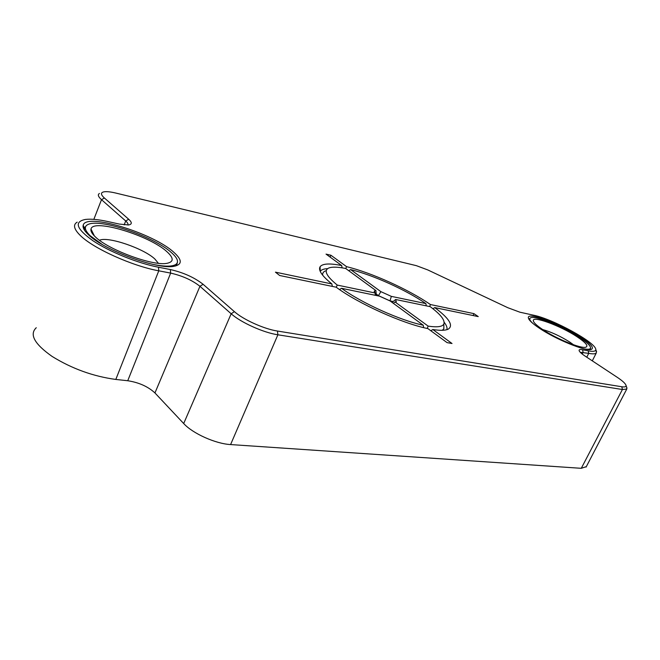 <?xml version="1.0" encoding="UTF-8"?>
<svg xmlns="http://www.w3.org/2000/svg" width="660" height="660" viewBox="0 0 660 660"><rect width="100%" height="100%" fill="white"/><g stroke="black" fill="none" stroke-linecap="round" stroke-linejoin="round"><path stroke-width="0.99" d="M36.267 327.731C29.172 334.414 34.444 343.975 52.09 356.416C71.981 368.717 93.225 376.39 115.813 379.442L127.743 380.737C138.971 382.495 148.038 386.562 154.943 392.939L183.694 423.538C192.695 433.513 215.638 443.8 230.596 444.568L581.279 468.311L586.327 466.628M585.28 356.218L617.232 377.305C622.669 380.927 625.606 383.666 626.059 385.539C626.208 386.801 624.797 387.214 621.827 386.76L277.439 331.039C264.231 329.068 243.226 319.613 234.415 311.66L203.107 284.295C194.411 277.497 183.488 272.58 170.329 269.536L158.466 267.226C137.981 263.29 109.634 251.881 93.027 240.801C76.329 228.838 73.804 221.719 85.462 219.434C90.997 218.79 98.439 219.491 107.803 221.537L119.328 224.078L128.543 224.961C132.14 224.334 132.181 222.42 128.667 219.227L104.387 198C100.468 194.419 100.501 192.332 104.494 191.746C107.176 191.458 110.995 191.911 115.962 193.099L416.377 265.666L427.779 269.932L507.771 307.692L519.865 312.188L533.775 315.249C552.709 318.953 595.807 342.507 595.757 349.396C595.939 351.326 593.431 351.813 588.225 350.848L582.59 349.75C580.198 349.297 579.034 349.528 579.092 350.452C579.323 351.697 581.386 353.62 585.28 356.218M173.794 252.26C182.284 259.867 182.383 264.536 174.1 266.277C157.93 269.965 103.48 250.033 88.159 234.448C84.208 230.67 82.549 227.617 83.185 225.291C85.561 212.388 153.277 233.195 173.794 252.26M580.379 336.798C591.046 343.86 594.611 348.092 591.063 349.486C585.337 351.409 555.761 339.306 539.509 328.3C532.372 323.507 528.652 320.009 528.363 317.807C527.092 311.413 560.835 323.87 580.379 336.798M430.444 304.54C408.243 289.295 371.547 272.712 346.599 266.673L330.916 255.247L326.032 254.108L341.698 265.559C329.761 263.15 322.567 263.538 320.1 266.722C318.046 270.171 321.973 275.913 331.881 283.948L275.435 272.159L279.659 275.5L336.163 287.199C358.372 303.658 402.468 323.548 427.903 328.606L447.084 342.631L452.017 343.505L432.844 329.522C440.096 330.652 445.178 330.553 448.09 329.224C453.783 325.685 449.344 318.475 434.767 307.601L478.244 316.602L473.93 313.632L430.444 304.549L429.627 306.537M626.678 387.304L626.769 389.053L622.405 389.515L277.885 334.793C263.546 332.706 240.694 322.418 231.165 313.764L199.939 286.291C192.184 280.195 182.416 275.798 170.651 273.1L158.771 270.814C132.322 266.046 93.258 248.465 80.281 235.463C73.871 229.119 72.831 224.68 77.179 222.148M127.867 225.027C128.37 224.053 127.652 222.709 125.713 220.984L101.5 199.683C98.175 196.68 97.49 194.609 99.445 193.471M596.17 350.551L596.285 353.001C595.353 354.007 592.837 354.131 588.728 353.356L580.272 352.3M175.461 266.013L176.723 264.998L177.482 261.987M153.755 264.553C166.196 266.937 173.844 266.648 176.698 263.686C178.662 261.121 176.896 257.425 171.402 252.59C154.597 237.154 102.481 218.864 88.91 224.111C83.762 225.959 84.191 229.845 90.206 235.752L102.052 244.382M85.915 226.058L84.513 227.997L84.645 230.464M95.263 236.8C91.905 233.615 90.486 231.041 91.006 229.07C92.763 218.188 149.754 235.612 166.873 251.65C173.885 258.002 173.926 261.888 166.98 263.315C153.343 266.359 108.174 249.818 95.263 236.8M590.147 349.602L590.518 348.422M584.504 348.917C588.077 349.544 590.089 349.313 590.535 348.224C590.923 346.071 587.111 342.367 579.101 337.111C562.683 326.279 534.575 315.117 530.467 317.889C528.99 318.714 529.807 320.57 532.909 323.458M529.922 318.351L529.048 319.473M542.71 329.563C536.712 325.545 533.585 322.608 533.321 320.743C532.191 315.356 560.546 325.801 576.898 336.649C585.783 342.557 588.728 346.087 585.75 347.234C580.915 348.826 556.314 338.762 542.71 329.563C551.364 332.021 560.356 336.171 569.679 342.02L573.532 344.776M345.733 268.513L346.599 266.673M444.163 322.278C446.531 325.306 447.439 327.772 446.878 329.67M320.232 271.409L320.232 271.392C321.321 269.75 323.771 268.834 327.599 268.661M395.653 299.508L430.213 306.661C440.641 314.44 445.186 320.232 443.858 324.027C442.456 326.783 437.217 327.475 428.159 326.114L395.043 301.975L396.272 301.777L395.653 299.508L392.098 302.42M442.365 330.289L443.858 328.697L443.858 325.405M375.226 295.127L376.266 295.201L375.944 290.606L374.302 291.052L375.144 292.99L337.243 285.079C326.246 276.02 323.474 270.311 328.944 267.952C332.293 266.747 337.87 266.921 345.683 268.48L375.944 290.606M325.52 270.88C323.342 271.738 322.393 273.182 322.682 275.228M392.989 301.48L390.01 300.869L378.436 295.647L376.167 293.98M473.154 315.546L473.93 313.632M432.919 308.731L434.767 307.601M432.844 329.522L430.84 330.751M332.285 286.39L331.881 283.957M341.698 265.559L342.07 267.828M330.082 257.07L330.916 255.247M395.043 301.975L393.352 303.336M428.159 326.114L427.218 328.457M423.637 327.624L423.217 325.182C400.397 320.521 361.515 302.973 341.534 288.304L379.45 296.159L390.109 300.968L423.217 325.182M341.525 288.304L339.487 289.542M375.235 295.284L375.144 292.99M336.221 287.24L337.243 285.079M378.436 295.647L380.87 291.646L350.584 269.577C372.983 275.014 405.958 289.913 425.89 303.592L391.339 296.373L380.87 291.646M348.727 270.699L350.584 269.577M391.339 296.373L390.01 300.869M425.898 303.6L426.278 305.844M581.279 468.311L622.405 389.515L621.827 386.76M277.439 331.039L277.885 334.793L230.596 444.568M183.694 423.538L231.165 313.764L234.415 311.66M203.107 284.295L199.939 286.291L154.943 392.939M127.743 380.737L170.651 273.1L170.329 269.536M158.466 267.226L158.771 270.814L115.813 379.442M124.154 224.895L125.713 220.984L128.667 219.227M104.387 198L101.5 199.683L93.835 219.359M586.773 357.209L588.728 353.356L588.225 350.848M582.59 349.75L583.102 352.275L582.211 354.024M99.47 240.265C107.852 236.115 143.731 248.416 154.886 259.034L158.375 263.274M626.059 385.539L626.983 388.154M626.769 389.053L586.072 467.115M595.757 349.396L596.607 351.788M596.285 353.001L592.292 360.847M579.315 351.07L579.092 350.452M176.698 263.686L176.723 264.998M84.513 227.997L83.185 225.291M94.372 235.934L91.006 229.07M590.535 348.224L590.469 349.14M528.841 319.143L528.363 317.807M533.717 321.849L533.321 320.743M320.232 271.392L320.1 266.722M443.858 324.027L443.858 328.697M374.253 291.728L374.302 291.052"/></g></svg>

